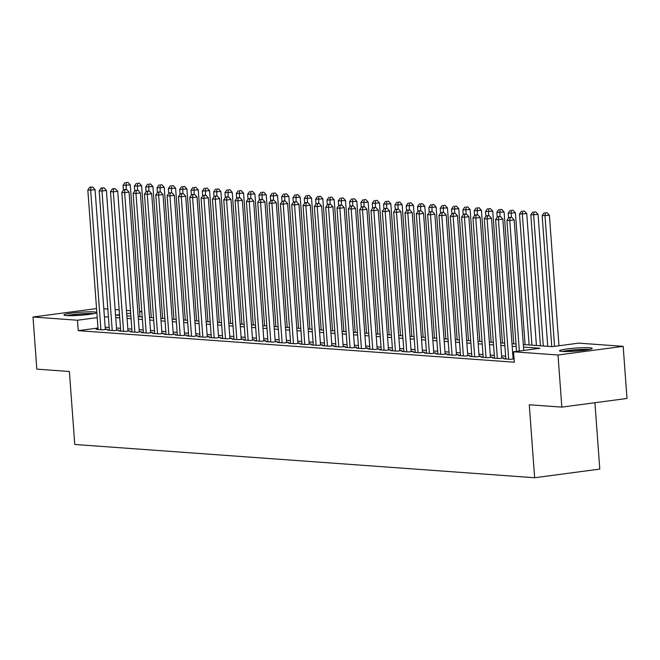 <?xml version="1.0" encoding="UTF-8"?>
<svg xmlns="http://www.w3.org/2000/svg" width="660" height="660" viewBox="0 0 660 660"><rect width="100%" height="100%" fill="white"/><g stroke="black" fill="none" stroke-linecap="round" stroke-linejoin="round"><path stroke-width="0.99" d="M562.13 351.433A16.376 1.518 175.8 0 1 559.531 350.807A16.376 1.518 175.8 0 1 571.205 348.488A16.376 1.518 175.8 0 1 589.603 347.787A16.376 1.518 175.8 0 1 592.202 348.414A16.376 1.518 175.8 0 1 580.519 350.732A16.376 1.518 175.8 0 1 562.13 351.433M66.569 315.579A16.376 1.518 175.8 0 1 63.971 314.952A16.376 1.518 175.8 0 1 75.653 312.634A16.376 1.518 175.8 0 1 94.042 311.933A16.376 1.518 175.8 0 1 96.64 312.56A16.376 1.518 175.8 0 1 84.967 314.878A16.376 1.518 175.8 0 1 66.569 315.579M594.924 402.732L599.791 469.087L534.633 477.741L74.753 444.469L69.391 371.498L36.828 369.138L33 317.023L96.541 308.575M103.818 308.773L107.844 309.061M115.145 309.589L119.163 309.887M126.464 310.414L130.49 310.703M139.573 311.355L141.817 311.52M523.314 344.545L552.296 346.64L578.713 343.134L623.172 346.343L558.005 355.006L513.554 351.788L539.971 348.274L523.504 347.086M558.005 355.006L561.833 407.121L627 398.467L623.172 346.343M505.816 358.578L503.861 358.834L510.659 359.329L514.074 358.875M494.488 357.753L492.533 358.017L499.331 358.504L503.737 357.918L501.757 357.778M483.161 356.936L481.206 357.192L488.004 357.687L492.409 357.101L490.43 356.961M471.834 356.12L469.887 356.375L476.677 356.87L481.082 356.284L479.102 356.136M460.507 355.295L458.56 355.558L465.349 356.045L469.755 355.459L467.775 355.319M449.18 354.478L447.233 354.733L454.022 355.228L458.428 354.643L456.448 354.502M437.852 353.661L435.905 353.917L442.695 354.412L447.101 353.826L445.12 353.677M426.525 352.836L424.578 353.1L431.368 353.587L435.773 353.001L433.793 352.861M415.198 352.019L413.251 352.275L420.04 352.77L424.446 352.184L422.466 352.044M403.87 351.202L401.923 351.458L408.713 351.953L413.119 351.367L411.139 351.219M392.543 350.377L390.596 350.641L397.386 351.128L401.791 350.542L399.811 350.402M381.216 349.561L379.269 349.816L386.059 350.311L390.464 349.726L388.484 349.585M369.889 348.744L367.942 349L374.731 349.495L379.137 348.909L377.157 348.76M358.561 347.919L356.614 348.183L363.412 348.67L367.81 348.084L365.83 347.944M347.234 347.102L345.287 347.358L352.085 347.853L356.483 347.267L354.502 347.127M335.907 346.286L333.96 346.541L340.758 347.036L345.155 346.45L343.175 346.302M324.58 345.46L322.633 345.724L329.431 346.211L333.828 345.625L331.848 345.485M313.261 344.644L311.305 344.899L318.103 345.394L322.501 344.809L320.521 344.668M301.933 343.827L299.978 344.083L306.776 344.578L311.173 343.992L309.193 343.843M290.606 343.002L288.651 343.266L295.449 343.753L299.846 343.167L297.866 343.027M279.279 342.185L277.324 342.441L284.122 342.936L288.519 342.35L286.539 342.21M267.952 341.368L265.997 341.624L272.795 342.119L277.192 341.534L275.212 341.385M256.625 340.543L254.669 340.808L261.467 341.294L265.864 340.709L263.885 340.568M245.297 339.727L243.342 339.983L250.14 340.477L254.537 339.892L252.557 339.751M233.97 338.91L232.015 339.166L238.813 339.661L243.21 339.075L241.23 338.926M222.643 338.085L220.688 338.349L227.486 338.836L231.883 338.25L229.903 338.11M211.315 337.268L209.36 337.524L216.158 338.019L220.555 337.433L218.575 337.293M199.988 336.451L198.033 336.707L204.831 337.202L209.237 336.616L207.248 336.468M188.661 335.626L186.706 335.89L193.504 336.377L197.909 335.791L195.921 335.651M177.334 334.81L175.379 335.065L182.176 335.56L186.582 334.975L184.594 334.834M166.006 333.993L164.051 334.249L170.849 334.744L175.255 334.158L173.267 334.01M154.679 333.168L152.724 333.432L159.522 333.919L163.927 333.333L161.939 333.193M143.352 332.351L141.397 332.607L148.195 333.102L152.6 332.516L150.612 332.376M132.025 331.534L130.069 331.79L136.868 332.285L141.273 331.7L139.285 331.551M120.698 330.709L118.742 330.974L125.54 331.46L129.946 330.875L127.957 330.734M109.37 329.893L107.415 330.149L114.213 330.643L118.618 330.058L116.63 329.917M97.969 328.036L78.226 330.66L514.313 362.208L513.554 351.788M513.917 356.763L512.944 356.689M505.642 356.161L501.616 355.872M494.315 355.344L490.289 355.055M482.988 354.527L478.962 354.23M471.661 353.702L467.635 353.413M460.334 352.885L456.308 352.597M449.006 352.069L444.98 351.772M437.679 351.244L433.653 350.955M426.352 350.427L422.326 350.138M415.024 349.61L410.998 349.313M403.697 348.785L399.671 348.496M392.37 347.968L388.344 347.68M381.043 347.152L377.017 346.855M369.715 346.327L365.689 346.038M358.388 345.51L354.362 345.221M347.061 344.693L343.035 344.396M335.734 343.868L331.708 343.579M324.406 343.051L320.38 342.763M313.079 342.235L309.053 341.938M301.752 341.41L297.726 341.121M290.425 340.593L286.399 340.304M279.097 339.776L275.072 339.479M267.77 338.951L263.744 338.662M256.443 338.135L252.417 337.846M245.116 337.318L241.09 337.021M233.788 336.493L229.762 336.204M222.461 335.676L218.435 335.387M211.134 334.859L207.108 334.562M199.807 334.034L195.781 333.745M188.48 333.217L184.453 332.929M177.152 332.401L173.126 332.104M165.825 331.576L161.799 331.287M154.498 330.759L150.472 330.47M143.17 329.942L139.144 329.645M131.843 329.117L127.817 328.828M120.516 328.3L116.49 328.012M109.189 327.484L105.163 327.187M98.043 329.076L96.088 329.332L102.886 329.827L107.291 329.241L105.303 329.092M514.058 358.669L513.084 358.594M561.833 407.121L529.27 404.77L534.633 477.741M78.226 330.66L77.459 320.232L33 317.023M97.201 317.617L77.459 320.232M516.202 346.558L512.177 346.269M504.875 345.741L500.849 345.444M493.548 344.916L489.522 344.627M482.221 344.099L478.195 343.81M470.893 343.283L466.867 342.986M459.566 342.457L455.54 342.169M448.239 341.641L444.213 341.352M436.912 340.824L432.886 340.527M425.584 339.999L421.558 339.71M414.257 339.182L410.231 338.893M402.93 338.365L398.904 338.068M391.603 337.54L387.577 337.252M380.275 336.724L376.249 336.435M368.948 335.907L364.922 335.61M357.621 335.082L353.595 334.793M346.294 334.265L342.268 333.976M334.966 333.448L330.94 333.151M323.639 332.623L319.613 332.335M312.312 331.807L308.286 331.518M300.985 330.99L296.959 330.693M289.658 330.165L285.632 329.876M278.33 329.348L274.304 329.06M267.003 328.531L262.977 328.234M255.676 327.707L251.65 327.418M244.349 326.89L240.322 326.601M233.021 326.073L228.995 325.776M221.694 325.248L217.668 324.959M210.367 324.431L206.341 324.142M199.039 323.614L195.022 323.317M187.712 322.789L183.694 322.501M176.393 321.973L172.367 321.684M165.066 321.156L161.04 320.859M153.739 320.331L149.713 320.042M142.411 319.514L138.386 319.225M131.084 318.697L127.058 318.4M119.757 317.873L115.731 317.584M108.43 317.056L104.404 316.767M119.518 314.647L116.201 315.092L119.567 315.332M126.868 315.859L130.894 316.148M138.196 316.676L142.222 316.973M149.523 317.501L153.549 317.79M160.85 318.318L164.876 318.607M172.177 319.135L176.203 319.432M183.505 319.96L187.531 320.248M194.832 320.776L198.858 321.065M206.159 321.593L210.185 321.89M217.486 322.418L221.512 322.707M228.814 323.235L232.84 323.524M240.141 324.052L244.167 324.349M251.468 324.877L255.494 325.165M262.796 325.693L266.822 325.982M274.123 326.51L278.149 326.807M285.45 327.335L289.476 327.624M296.777 328.152L300.803 328.441M308.104 328.969L312.13 329.266M319.432 329.794L323.458 330.082M330.759 330.611L334.785 330.899M342.086 331.427L346.112 331.724M353.413 332.252L357.439 332.541M364.741 333.069L368.758 333.358M376.068 333.886L380.086 334.183M387.387 334.711L391.413 335M398.714 335.527L402.74 335.816M410.041 336.344L414.067 336.641M421.369 337.169L425.395 337.458M432.696 337.986L436.722 338.275M444.023 338.803L448.049 339.1M455.351 339.628L459.377 339.916M466.678 340.445L470.704 340.733M478.005 341.261L482.031 341.558M489.332 342.086L493.358 342.375M500.659 342.903L504.685 343.192M511.987 343.72L516.013 344.017M141.834 311.685L139.615 311.982M130.672 313.17L126.712 313.69M105.336 329.497L95.065 189.618L90.659 190.204L100.906 329.678M90.931 187.258L92.697 187.019L89.801 187.176L90.931 187.258L90.659 190.204L87.829 189.998L98.076 329.472M95.065 189.618L92.697 187.019M89.801 187.176L87.829 189.998M139.969 316.808L130.284 184.94L123.049 185.32L123.412 190.162M126.175 189.445L126.159 182.572L127.916 182.341L126.159 182.572M123.049 185.32L125.02 182.498M127.916 182.341L130.284 184.94M68.17 315.661A14.173 1.32 175.8 0 1 92.317 313.846A14.173 1.32 175.8 0 1 92.59 313.863M82.244 315.125A13.126 1.221 -4.2 0 0 78.59 315.397M93.951 313.599A16.269 1.51 -4.2 0 0 66.792 315.596M563.731 351.516A14.173 1.32 175.8 0 1 588.151 349.717M577.805 350.98A13.126 1.221 -4.2 0 0 574.15 351.252M589.504 349.453A16.269 1.51 -4.2 0 0 562.345 351.45M116.663 330.322L106.392 190.435L101.986 191.02L112.233 330.503M102.259 188.075L104.024 187.844L101.128 187.993L102.259 188.075L101.986 191.02L99.157 190.814L109.403 330.297M106.392 190.435L104.024 187.844M101.128 187.993L99.157 190.814M127.99 331.138L117.719 191.26L113.314 191.845L123.56 331.32M113.586 188.892L115.351 188.661L112.456 188.81L113.586 188.892L113.314 191.845L110.484 191.639L120.722 331.114M117.719 191.26L115.351 188.661M112.456 188.81L110.484 191.639M139.318 331.955L129.046 192.076L124.641 192.662L134.887 332.137M124.913 189.717L126.679 189.478L123.783 189.635L124.913 189.717L124.641 192.662L121.811 192.456L132.049 331.93M129.046 192.076L126.679 189.478M123.783 189.635L121.811 192.456M150.645 332.78L140.374 192.893L135.968 193.479L146.215 332.962M136.24 190.534L138.006 190.303L135.11 190.451L136.24 190.534L135.968 193.479L133.138 193.273L143.377 332.755M140.374 192.893L138.006 190.303M135.11 190.451L133.138 193.273M151.297 317.625L141.611 185.757L134.376 186.136L134.739 190.987M137.503 190.261L137.486 183.398L139.243 183.158L137.486 183.398M134.376 186.136L136.348 183.315M139.243 183.158L141.611 185.757M162.624 318.45L152.938 186.574L145.703 186.962L146.066 191.804M148.83 191.087L148.813 184.214L150.571 183.983L148.813 184.214M145.703 186.962L147.675 184.132M150.571 183.983L152.938 186.574M173.951 319.267L164.266 187.399L157.03 187.778L157.393 192.621M160.157 191.903L160.141 185.031L161.898 184.8L160.141 185.031M157.03 187.778L159.002 184.957M161.898 184.8L164.266 187.399M185.279 320.084L175.593 188.215L168.358 188.595L168.721 193.446M171.484 192.72L171.468 185.856L173.225 185.617L171.468 185.856M168.358 188.595L170.329 185.773M173.225 185.617L175.593 188.215M161.972 333.597L151.701 193.718L147.295 194.304L157.542 333.778M147.568 191.35L149.333 191.119L146.438 191.268L147.568 191.35L147.295 194.304L144.466 194.098L154.704 333.572M151.701 193.718L149.333 191.119M146.438 191.268L144.466 194.098M196.606 320.909L186.92 189.032L179.685 189.42L180.048 194.263M182.812 193.545L182.795 186.673L184.552 186.442L182.795 186.673M179.685 189.42L181.657 186.59M184.552 186.442L186.92 189.032M173.299 334.414L163.028 194.535L158.623 195.121L168.869 334.595M158.895 192.175L160.66 191.936L157.765 192.093L158.895 192.175L158.623 195.121L155.793 194.914L166.031 334.389M163.028 194.535L160.66 191.936M157.765 192.093L155.793 194.914M207.933 321.725L198.248 189.857L191.012 190.237L191.375 195.079M194.131 194.362L194.123 187.489L195.88 187.258L194.123 187.489M191.012 190.237L192.984 187.415M195.88 187.258L198.248 189.857M184.627 335.239L174.356 195.352L169.95 195.938L180.196 335.42M170.222 192.992L171.988 192.761L169.092 192.91L170.222 192.992L169.95 195.938L167.12 195.731L177.358 335.214M174.356 195.352L171.988 192.761M169.092 192.91L167.12 195.731M219.26 322.542L209.575 190.674L202.339 191.054L202.694 195.904M205.458 195.179L205.45 188.314L207.207 188.075L205.45 188.314M202.339 191.054L204.311 188.232M207.207 188.075L209.575 190.674M195.954 336.055L185.683 196.177L181.277 196.762L191.524 336.237M181.549 193.809L183.315 193.578L180.419 193.726L181.549 193.809L181.277 196.762L178.447 196.556L188.686 336.031M185.683 196.177L183.315 193.578M180.419 193.726L178.447 196.556M230.587 323.367L220.902 191.491L213.667 191.879L214.022 196.721M216.785 196.004L216.777 189.131L218.534 188.9L216.777 189.131M213.667 191.879L215.638 189.049M218.534 188.9L220.902 191.491M207.281 336.872L197.01 196.993L192.605 197.579L202.851 337.054M192.877 194.634L194.642 194.395L191.746 194.551L192.877 194.634L192.605 197.579L189.775 197.373L200.013 336.847M197.01 196.993L194.642 194.395M191.746 194.551L189.775 197.373M241.915 324.184L232.229 192.316L224.994 192.695L225.349 197.546M228.112 196.82L228.104 189.948L229.861 189.717L228.104 189.948M224.994 192.695L226.966 189.874M229.861 189.717L232.229 192.316M218.608 337.697L208.337 197.81L203.932 198.396L214.178 337.879M204.204 195.451L205.961 195.22L203.074 195.368L204.204 195.451L203.932 198.396L201.102 198.19L211.34 337.673M208.337 197.81L205.961 195.22M203.074 195.368L201.102 198.19M253.242 325L243.556 193.132L236.321 193.512L236.676 198.363M239.44 197.637L239.431 190.773L241.189 190.534L239.431 190.773M236.321 193.512L238.293 190.69M241.189 190.534L243.556 193.132M229.936 338.514L219.664 198.635L215.259 199.221L225.505 338.695M215.531 196.267L217.288 196.036L214.401 196.185L215.531 196.267L215.259 199.221L212.429 199.015L222.667 338.489M219.664 198.635L217.288 196.036M214.401 196.185L212.429 199.015M264.569 325.825L254.884 193.949L247.648 194.337L248.003 199.18M250.767 198.462L250.75 191.59L252.516 191.359L250.75 191.59M247.648 194.337L249.62 191.507M252.516 191.359L254.884 193.949M241.263 339.331L230.992 199.452L226.586 200.038L236.825 339.512M226.858 197.093L228.616 196.853L225.728 197.01L226.858 197.093L226.586 200.038L223.757 199.831L233.995 339.306M230.992 199.452L228.616 196.853M225.728 197.01L223.757 199.831M275.897 326.642L266.211 194.774L258.976 195.154L259.33 200.005M262.094 199.279L262.078 192.406L263.843 192.175L262.078 192.406M258.976 195.154L260.947 192.332M263.843 192.175L266.211 194.774M252.59 340.156L242.319 200.269L237.913 200.855L248.152 340.337M238.186 197.909L239.943 197.678L237.055 197.827L238.186 197.909L237.913 200.855L235.084 200.648L245.322 340.131M242.319 200.269L239.943 197.678M237.055 197.827L235.084 200.648M287.224 327.459L277.538 195.591L270.303 195.97L270.658 200.821M273.421 200.095L273.405 193.231L275.171 192.992L273.405 193.231M270.303 195.97L272.275 193.149M275.171 192.992L277.538 195.591M263.917 340.972L253.646 201.094L249.241 201.679L259.479 341.154M249.513 198.726L251.27 198.495L248.383 198.643L249.513 198.726L249.241 201.679L246.411 201.473L256.649 340.948M253.646 201.094L251.27 198.495M248.383 198.643L246.411 201.473M298.551 328.284L288.865 196.408L281.63 196.795L281.985 201.638M284.749 200.92L284.732 194.048L286.498 193.817L284.732 194.048M281.63 196.795L283.602 193.966M286.498 193.817L288.865 196.408M275.245 341.789L264.974 201.91L260.568 202.496L270.806 341.971M260.84 199.551L262.597 199.312L259.71 199.468L260.84 199.551L260.568 202.496L257.738 202.29L267.976 341.764M264.974 201.91L262.597 199.312M259.71 199.468L257.738 202.29M309.878 329.101L300.193 197.233L292.957 197.612L293.312 202.463M296.076 201.737L296.06 194.865L297.825 194.634L296.06 194.865M292.957 197.612L294.929 194.791M297.825 194.634L300.193 197.233M286.572 342.614L276.301 202.727L271.895 203.313L282.134 342.796M272.167 200.368L273.925 200.137L271.037 200.285L272.167 200.368L271.895 203.313L269.065 203.107L279.304 342.589M276.301 202.727L273.925 200.137M271.037 200.285L269.065 203.107M321.205 329.917L311.52 198.049L304.285 198.429L304.639 203.28M307.403 202.554L307.387 195.69L309.152 195.451L307.387 195.69M304.285 198.429L306.257 195.607M309.152 195.451L311.52 198.049M297.899 343.431L287.628 203.552L283.222 204.138L293.461 343.612M283.495 201.185L285.252 200.953L282.364 201.102L283.495 201.185L283.222 204.138L280.393 203.932L290.631 343.406M287.628 203.552L285.252 200.953M282.364 201.102L280.393 203.932M332.533 330.742L322.847 198.866L315.612 199.254L315.967 204.097M318.73 203.379L318.714 196.507L320.479 196.276L318.714 196.507M315.612 199.254L317.584 196.424M320.479 196.276L322.847 198.866M309.226 344.248L298.955 204.369L294.55 204.955L304.788 344.429M294.822 202.01L296.579 201.77L293.692 201.927L294.822 202.01L294.55 204.955L291.72 204.749L301.958 344.223M298.955 204.369L296.579 201.77M293.692 201.927L291.72 204.749M343.86 331.559L334.174 199.691L326.939 200.071L327.294 204.922M330.058 204.196L330.041 197.323L331.807 197.093L330.041 197.323M326.939 200.071L328.911 197.249M331.807 197.093L334.174 199.691M320.554 345.073L310.274 205.186L305.877 205.771L316.115 345.254M306.149 202.826L307.906 202.595L305.019 202.744L306.149 202.826L305.877 205.771L303.047 205.565L313.286 345.048M310.274 205.186L307.906 202.595M305.019 202.744L303.047 205.565M355.187 332.376L345.502 200.508L338.266 200.887L338.621 205.738M341.385 205.012L341.368 198.148L343.134 197.909L341.368 198.148M338.266 200.887L340.238 198.066M343.134 197.909L345.502 200.508M331.881 345.889L321.601 206.011L317.204 206.596L327.442 346.071M317.476 203.643L319.234 203.412L316.338 203.56L317.476 203.643L317.204 206.596L314.375 206.39L324.613 345.865M321.601 206.011L319.234 203.412M316.338 203.56L314.375 206.39M366.514 333.201L356.829 201.325L349.594 201.712L349.948 206.555M352.712 205.837L352.696 198.965L354.461 198.734L352.696 198.965M349.594 201.712L351.565 198.883M354.461 198.734L356.829 201.325M343.208 346.706L332.929 206.827L328.531 207.413L338.77 346.888M328.804 204.468L330.561 204.229L327.665 204.386L328.804 204.468L328.531 207.413L325.702 207.207L335.94 346.682M332.929 206.827L330.561 204.229M327.665 204.386L325.702 207.207M377.842 334.018L368.156 202.15L360.921 202.529L361.276 207.38M364.039 206.654L364.023 199.782L365.788 199.551L364.023 199.782M360.921 202.529L362.893 199.708M365.788 199.551L368.156 202.15M354.536 347.531L344.256 207.644L339.859 208.23L350.097 347.713M340.131 205.285L341.888 205.054L338.992 205.202L340.131 205.285L339.859 208.23L337.021 208.024L347.267 347.507M344.256 207.644L341.888 205.054M338.992 205.202L337.021 208.024M389.169 334.834L379.483 202.966L372.248 203.346L372.603 208.197M375.367 207.471L375.35 200.607L377.116 200.368L375.35 200.607M372.248 203.346L374.22 200.524M377.116 200.368L379.483 202.966M365.863 348.348L355.583 208.469L351.186 209.055L361.424 348.529M351.458 206.101L353.215 205.87L350.32 206.019L351.458 206.101L351.186 209.055L348.348 208.849L358.594 348.323M355.583 208.469L353.215 205.87M350.32 206.019L348.348 208.849M400.496 335.659L390.811 203.783L383.575 204.171L383.93 209.014M386.694 208.296L386.677 201.424L388.443 201.193L386.677 201.424M383.575 204.171L385.547 201.341M388.443 201.193L390.811 203.783M377.182 349.165L366.911 209.286L362.513 209.872L372.751 349.346M362.786 206.926L364.543 206.687L361.647 206.844L362.786 206.926L362.513 209.872L359.675 209.665L369.922 349.14M366.911 209.286L364.543 206.687M361.647 206.844L359.675 209.665M411.823 336.476L402.138 204.608L394.903 204.988L395.257 209.839M398.021 209.113L398.005 202.24L399.77 202.01L398.005 202.24M394.903 204.988L396.874 202.166M399.77 202.01L402.138 204.608M388.509 349.99L378.238 210.103L373.84 210.688L384.079 350.171M374.113 207.743L375.87 207.512L372.974 207.661L374.113 207.743L373.84 210.688L371.002 210.482L381.249 349.965M378.238 210.103L375.87 207.512M372.974 207.661L371.002 210.482M399.836 350.807L389.565 210.928L385.168 211.513L395.406 350.988M385.44 208.56L387.197 208.329L384.301 208.477L385.44 208.56L385.168 211.513L382.33 211.307L392.576 350.782M389.565 210.928L387.197 208.329M384.301 208.477L382.33 211.307M411.163 351.623L400.892 211.745L396.495 212.33L406.733 351.805M396.767 209.385L398.524 209.146L395.629 209.302L396.767 209.385L396.495 212.33L393.657 212.124L403.903 351.599M400.892 211.745L398.524 209.146M395.629 209.302L393.657 212.124M423.151 337.293L413.465 205.425L406.23 205.804L406.585 210.655M409.349 209.929L409.332 203.065L411.097 202.826L409.332 203.065M406.23 205.804L408.202 202.983M411.097 202.826L413.465 205.425M434.478 338.118L424.792 206.242L417.557 206.63L417.912 211.472M420.676 210.755L420.659 203.882L422.425 203.651L420.659 203.882M417.557 206.63L419.529 203.8M422.425 203.651L424.792 206.242M445.805 338.935L436.12 207.067L428.885 207.446L429.239 212.297M432.003 211.571L431.986 204.699L433.752 204.468L431.986 204.699M428.885 207.446L430.856 204.625M433.752 204.468L436.12 207.067M422.491 352.448L412.219 212.561L407.822 213.147L418.06 352.63M408.094 210.202L409.852 209.971L406.956 210.119L408.094 210.202L407.822 213.147L404.984 212.941L415.231 352.423M412.219 212.561L409.852 209.971M406.956 210.119L404.984 212.941M457.132 339.751L447.447 207.883L440.212 208.263L440.566 213.114M443.33 212.388L443.314 205.524L445.079 205.285L443.314 205.524M440.212 208.263L442.183 205.441M445.079 205.285L447.447 207.883M433.818 353.265L423.547 213.386L419.149 213.972L429.388 353.447M419.422 211.018L421.179 210.787L418.283 210.936L419.422 211.018L419.149 213.972L416.311 213.766L426.558 353.24M423.547 213.386L421.179 210.787M418.283 210.936L416.311 213.766M468.46 340.576L458.774 208.7L451.539 209.088L451.894 213.931M454.657 213.213L454.641 206.341L456.406 206.11L454.641 206.341M451.539 209.088L453.511 206.258M456.406 206.11L458.774 208.7M445.145 354.082L434.874 214.203L430.477 214.789L440.715 354.263M430.749 211.843L432.506 211.604L429.611 211.761L430.749 211.843L430.477 214.789L427.639 214.583L437.885 354.057M434.874 214.203L432.506 211.604M429.611 211.761L427.639 214.583M479.787 341.393L470.102 209.525L462.866 209.905L463.221 214.756M465.985 214.03L465.968 207.157L467.734 206.926L465.968 207.157M462.866 209.905L464.838 207.083M467.734 206.926L470.102 209.525M456.472 354.907L446.201 215.02L441.804 215.605L452.042 355.088M442.076 212.66L443.834 212.429L440.938 212.578L442.076 212.66L441.804 215.605L438.966 215.399L449.212 354.882M446.201 215.02L443.834 212.429M440.938 212.578L438.966 215.399M491.114 342.21L481.429 210.342L474.193 210.721L474.548 215.572M477.312 214.846L477.295 207.982L479.061 207.743L477.295 207.982M474.193 210.721L476.165 207.9M479.061 207.743L481.429 210.342M467.8 355.724L457.529 215.845L453.131 216.43L463.369 355.905M453.404 213.477L455.161 213.246L452.265 213.395L453.404 213.477L453.131 216.43L450.293 216.224L460.54 355.699M457.529 215.845L455.161 213.246M452.265 213.395L450.293 216.224M502.433 343.035L492.756 211.159L485.521 211.547L485.876 216.389M488.639 215.672L488.623 208.799L490.38 208.568L488.623 208.799M485.521 211.547L487.492 208.717M490.38 208.568L492.756 211.159M479.127 356.54L468.856 216.661L464.45 217.247L474.697 356.722M464.722 214.302L466.488 214.063L463.592 214.22L464.722 214.302L464.45 217.247L461.62 217.041L471.867 356.515M468.856 216.661L466.488 214.063M463.592 214.22L461.62 217.041M513.76 343.852L504.083 211.984L496.848 212.363L497.203 217.214M499.966 216.488L499.95 209.616L501.707 209.385L499.95 209.616M496.848 212.363L498.82 209.542M501.707 209.385L504.083 211.984M490.454 357.365L480.183 217.478L475.778 218.064L486.024 357.547M476.05 215.119L477.815 214.888L474.919 215.036L476.05 215.119L475.778 218.064L472.948 217.858L483.194 357.34M480.183 217.478L477.815 214.888M474.919 215.036L472.948 217.858M525.088 344.668L515.41 212.8L508.175 213.18L508.53 218.031M511.294 217.305L511.277 210.441L513.034 210.202L511.277 210.441M508.175 213.18L510.147 210.358M513.034 210.202L515.41 212.8M501.781 358.182L491.51 218.303L487.105 218.889L497.351 358.363M487.377 215.935L489.142 215.704L486.247 215.853L487.377 215.935L487.105 218.889L484.275 218.683L494.521 358.157M491.51 218.303L489.142 215.704M486.247 215.853L484.275 218.683M536.415 345.493L526.738 213.617L519.503 214.005L529.114 344.965M531.952 345.163L522.332 214.203L522.605 211.258L524.362 211.027L522.605 211.258M519.503 214.005L521.474 211.175M524.362 211.027L526.738 213.617M513.109 358.999L502.837 219.12L498.432 219.706L508.678 359.18M498.704 216.761L500.47 216.521L497.574 216.678L498.704 216.761L498.432 219.706L495.602 219.499L505.849 358.974M502.837 219.12L500.47 216.521M497.574 216.678L495.602 219.499M547.742 346.31L538.065 214.442L530.83 214.822L540.441 345.782M543.279 345.988L533.659 215.028L533.932 212.075L535.689 211.843L533.932 212.075M530.83 214.822L532.802 212M535.689 211.843L538.065 214.442M523.751 350.435L514.165 219.937L509.759 220.523L519.346 351.013M510.031 217.577L511.797 217.346L508.901 217.495L510.031 217.577L509.759 220.523L506.93 220.316L516.557 351.384M514.165 219.937L511.797 217.346M508.901 217.495L506.93 220.316M558.97 345.749L549.392 215.259L542.157 215.638L551.768 346.599M554.565 346.335L544.987 215.845L545.259 212.899L547.016 212.66L545.259 212.899M542.157 215.638L544.129 212.817M547.016 212.66L549.392 215.259"/></g></svg>
